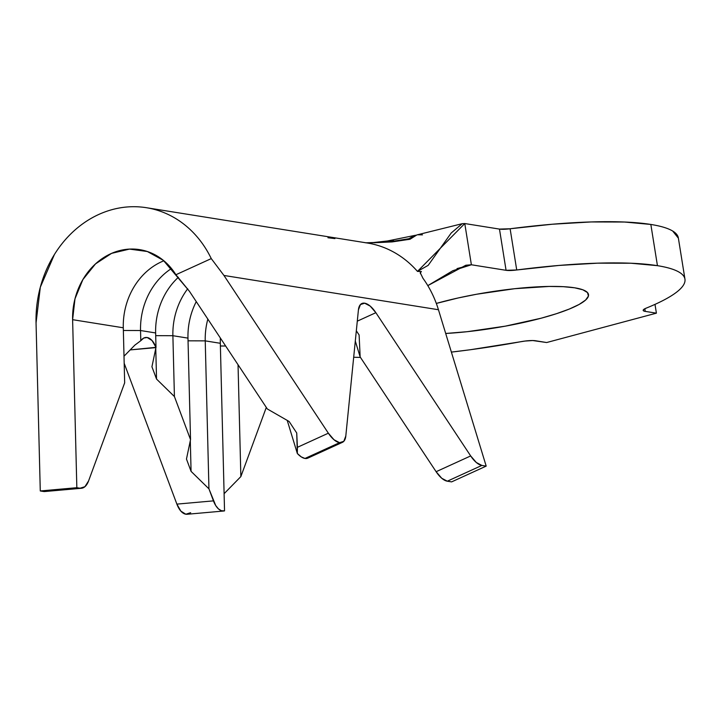 <?xml version="1.0" encoding="UTF-8"?>
<svg xmlns="http://www.w3.org/2000/svg" width="721" height="721" viewBox="0 0 721 721"><rect width="100%" height="100%" fill="white"/><g stroke="black" fill="none" stroke-linecap="round" stroke-linejoin="round"><path stroke-width="1.08" d="M334.923 238.597L327.938 237.75M46.216 491.235L40.277 490.956L43.512 491.479L80.076 488.216L76.841 487.702L40.277 490.956L36.05 322.936A108.285 92.874 99.1 0 1 146.381 207.702A108.285 92.874 99.1 0 1 211.262 258.605L223.952 275.458L328.361 433.195L297.413 447.317L296.728 432.988L289.121 421.488L267.329 408.969L289.121 421.488L296.728 432.988L297.331 453.491A21.233 9.481 65.5 0 0 304.992 458.457L339.555 442.676A21.233 9.481 -114.5 0 1 328.361 433.195L297.413 447.317L297.331 453.491L287.228 420.406L297.331 453.491L301.279 456.898L304.992 458.457A21.233 9.481 65.5 0 0 307.813 458.132L342.376 442.361A21.233 9.481 -114.5 0 1 339.555 442.676L343.8 441.324L345.81 435.98L358.418 309.904L360.428 304.559L364.673 303.199L370.215 306.119L375.866 312.689L470.678 455.933L476.32 462.494L481.871 465.424L447.308 481.195L451.625 481.88L486.188 466.108L481.871 465.424L486.188 466.108L451.625 481.88L447.308 481.195L441.757 478.275L436.115 471.705L360.158 356.958L355.3 341.042L360.158 356.958L359.112 334.977L360.158 356.958L436.115 471.705A21.233 9.481 65.5 0 0 447.308 481.195L481.871 465.424A21.233 9.481 -114.5 0 1 470.678 455.933L436.115 471.705L470.678 455.933L375.866 312.689L357.292 321.16L375.866 312.689A21.233 9.481 -114.5 0 0 361.852 303.523L361.636 303.622M190.659 512.703L185.829 514.217L180.872 511.135L176.879 504.123L213.452 500.87L208.946 488.838L191.074 471.363L186.469 459.052L190.533 439.621L174.419 396.55L156.538 379.066L151.933 366.764L155.997 347.333L155.637 332.949A65.818 56.454 99.1 0 1 178.375 277.288A65.818 56.454 -80.9 0 0 155.637 332.949L140.541 330.533L140.793 340.7L134.836 345.152L124.003 356.219L134.836 345.152L140.793 340.7A21.233 10.671 -95.1 0 1 145.804 337.464A21.233 10.671 -95.1 0 1 147.156 337.509L152.032 340.51L155.997 347.333L155.637 332.949L140.541 330.533L140.793 340.7L143.776 338.05L147.156 337.509A21.233 10.671 -95.1 0 1 155.997 347.333L130.177 349.91L155.934 347.621L151.933 366.764L156.538 379.066L155.763 348.423L156.538 379.066L174.419 396.55L190.533 439.621L187.974 338.122L172.887 335.707L174.419 396.55L172.887 335.707A65.818 56.454 99.1 0 1 187.712 288.77A65.818 56.454 -80.9 0 0 172.887 335.707L155.7 335.653L172.887 335.707L187.974 338.122L190.533 439.621L186.469 459.052L191.074 471.363L190.299 440.711L191.074 471.363L208.946 488.838L215.705 505.52L218.454 508.9L221.482 510.738L224.537 510.874L220.32 343.286L205.233 340.871L208.946 488.838L205.233 340.871A65.818 56.454 99.1 0 1 207.837 319.097A65.818 56.454 -80.9 0 0 205.233 340.871L188.046 340.817L205.233 340.871L220.32 343.286L224.537 510.874A21.233 10.671 -95.1 0 1 223.744 511.009A21.233 10.671 -95.1 0 1 213.452 500.87L176.879 504.123L124.183 363.294L176.879 504.123A21.233 10.671 84.9 0 0 187.181 514.262L223.744 511.009M436.322 303.433A98.732 18.151 -9.1 0 1 574.682 287.805L582.856 289.797L587.498 292.573L588.435 296.034L585.623 300.026L579.188 304.415L569.356 309.03L556.513 313.68L541.156 318.204L505.322 326.153L467.316 331.678L445.695 333.472A98.732 18.151 -9.1 0 0 588.507 294.574A98.732 18.151 -9.1 0 0 574.682 287.805L563.29 286.679L549.132 286.444L514.731 288.697L476.716 294.222L458.168 297.962L436.322 303.433M510.117 228.764L516.723 269.978A196.4 36.113 -9.1 0 1 657.444 265.67L650.838 224.447A196.4 36.113 170.9 0 0 510.117 228.764L499.473 229.089L506.07 270.312L471.381 264.769L464.775 223.546L499.473 229.089L464.775 223.546L417.468 271.402L428.175 265.355L451.238 232.964L462.197 223.699L464.775 223.546L471.381 264.769L457.006 268.609L471.381 264.769L465.829 265.238L427.805 285.624L452.86 270.69L471.381 264.769L506.07 270.312L499.473 229.089A14.862 2.731 170.9 0 0 510.117 228.764L516.723 269.978L506.07 270.312A14.862 2.731 -9.1 0 0 516.723 269.978L558.892 265.445L597.655 263.165L631.064 263.237L657.444 265.67A196.4 36.113 -9.1 0 1 684.95 279.126A196.4 36.113 -9.1 0 1 646.115 308.173C657.705 303.469 666.79 298.909 673.378 294.474C679.966 290.04 683.76 285.931 684.77 282.145C685.779 278.36 683.95 275.061 679.299 272.25C674.64 269.447 667.358 267.248 657.444 265.67L650.838 224.447L624.458 222.023L591.049 221.951L552.286 224.231L510.117 228.764M408.924 239.48L408.807 238.741L414.773 235.416L387.357 240.994L371.135 242.806L391.701 241.499M414.773 235.416L415.837 235.226M81.428 488.27L44.864 491.524A21.233 10.671 84.9 0 1 43.512 491.479L80.076 488.216A21.233 10.671 -95.1 0 0 81.428 488.27A21.233 10.671 -95.1 0 0 88.584 480.916L124.67 382.815L123.291 327.785L72.614 319.682L76.841 487.702L80.076 488.216L84.916 486.702L88.584 480.916L124.67 382.815L123.291 327.785L72.614 319.682A65.818 56.454 99.1 0 1 139.685 249.637A65.818 56.454 99.1 0 1 175.906 274.737L189.389 291.23L163.361 260.353L147.336 251.512L129.474 249.096L111.602 253.359L95.523 263.877L82.888 279.559L74.984 298.809L72.614 319.682L76.841 487.702L40.277 490.956L36.05 322.936L40.322 287.192L54.426 254.486C60.681 244.41 68.144 235.722 76.814 228.422C85.484 221.122 94.884 215.615 105.005 211.902C115.126 208.18 125.418 206.458 135.881 206.738C146.345 207.008 156.394 209.261 166.028 213.497C175.672 217.742 184.369 223.717 192.119 231.45C199.87 239.183 206.251 248.231 211.262 258.605L175.906 274.737L211.262 258.605L223.952 275.458L438.449 309.733L486.188 466.108L438.449 309.733A108.285 92.874 -80.9 0 0 422.966 278.288L422.866 278.162M163.883 260.786A65.818 56.454 -80.9 0 0 123.291 327.785A65.818 56.454 99.1 0 1 163.883 260.786M140.541 330.533A65.818 56.454 99.1 0 1 171.499 268.518A65.818 56.454 -80.9 0 0 140.541 330.533L123.354 330.479L140.541 330.533M267.329 408.969L189.389 291.23L267.329 408.969M196.265 301.612A65.818 56.454 -80.9 0 0 187.974 338.122A65.818 56.454 99.1 0 1 196.265 301.612M308.02 458.033L304.992 458.457L339.555 442.676L334.012 439.756L328.361 433.195L223.952 275.458L438.449 309.733A108.285 92.874 99.1 0 0 422.966 278.288L420.271 272.763M220.374 338.032A65.818 56.454 -80.9 0 0 220.32 343.286A65.818 56.454 99.1 0 1 220.374 338.032M238.038 364.727L240.859 476.581L266.301 407.419L240.859 476.581L238.038 364.727M420.424 273.701L420.406 272.141M420.46 272.033L421.379 271.538L420.28 272.962L421.379 271.538L417.468 271.402L421.379 271.538M684.95 279.126L678.344 237.912A196.4 36.113 170.9 0 0 650.838 224.447C660.751 226.034 668.043 228.233 672.693 231.035L678.398 238.2M643.177 310.372A14.862 2.731 -9.1 0 0 645.259 311.391L656.407 313.166L546.653 342.529L535.514 340.745A14.862 2.731 -9.1 0 0 520.67 341.727A196.4 36.113 -9.1 0 1 451.382 352.1L470.326 349.739L525.005 341.06L532.765 340.546L546.653 342.529L656.407 313.166L654.992 304.379L656.407 313.166L645.259 311.391L644.835 308.75L645.259 311.391L643.601 310.886L643.195 310.138L644.051 309.21L646.115 308.173A14.862 2.731 -9.1 0 0 643.177 310.372L643.177 310.345M360.464 357.418A196.4 36.113 -9.1 0 1 353.687 357.246L360.464 357.418M462.197 223.699L416.837 234.938L410.069 239.237L392.125 241.914L365.682 242.797M364.988 242.68A108.285 92.874 99.1 0 1 417.468 271.402A108.285 92.874 -80.9 0 0 367.404 243.022L146.381 207.702M224.105 493.696L240.859 476.581L224.105 493.696M225.646 346.008L220.392 345.99L225.646 346.008M356.327 330.777L359.112 334.977L356.327 330.777M342.376 442.361A21.233 9.481 -114.5 0 0 345.81 435.98L358.418 309.904A21.233 9.481 -114.5 0 1 361.852 303.523M422.497 234.857L417.702 234.776M410.069 239.237L392.125 241.914L374.001 242.752M408.807 238.741L391.422 241.526L373.911 242.689M387.357 240.994L393.477 240.363M139.685 249.637L140.37 249.745"/></g></svg>
